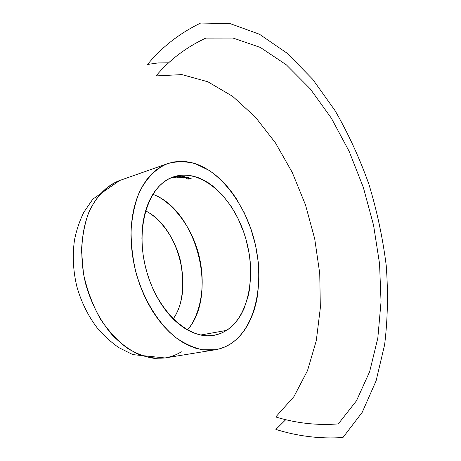 <?xml version="1.0" encoding="UTF-8"?>
<svg xmlns="http://www.w3.org/2000/svg" width="461" height="461" viewBox="0 0 461 461"><rect width="100%" height="100%" fill="white"/><g stroke="black" fill="none" stroke-linecap="round" stroke-linejoin="round"><path stroke-width="0.69" d="M119.612 180.528L167.873 163.546C176.828 161.189 186.002 161.246 195.395 163.713L209.121 170.403C226.95 182.573 241.927 203.889 250.888 228.794C266.187 272.774 258.869 324.642 231.266 343.433C226.449 346.655 221.217 348.747 215.564 349.715L202.604 349.778C193.585 347.83 184.602 343.722 175.658 337.452C158.065 323.224 143.169 298.912 135.638 271.218C132.514 257.226 130.999 243.408 131.091 229.768C132.123 216.561 134.658 204.563 138.698 193.781C145.693 178.759 155.824 168.444 167.695 163.603L119.612 180.528C107.298 185.541 97.386 195.36 89.883 209.98C80.986 230.241 79.269 257.469 85.677 283.964C91.411 304.001 100.319 321.069 112.403 335.176C120.678 343.508 129.38 349.905 138.502 354.353C147.658 357.598 156.579 358.791 165.251 357.926L154.418 358.364C146.287 357.344 137.464 354.117 127.968 348.666C118.264 341.589 109.107 331.776 100.498 319.243C92.742 305.251 87.066 290.113 83.481 273.828L81.499 250.369C82.34 235.709 84.789 223.038 88.835 212.354C97.79 192.963 109.666 184.227 119.612 180.528L92.794 199.181L83.873 212.175C79.62 220.825 76.503 230.074 74.503 239.933C72.331 255.192 73.092 270.647 76.785 286.287C81.124 301.765 87.936 315.647 97.219 327.927C103.731 335.573 110.94 342.143 118.846 347.634L132.808 354.607L165.044 357.961M119.969 180.401L167.862 163.546M285.734 419.689L275.891 429.422C297.858 436.313 320.216 439.01 342.967 437.518L362.225 412.295L376.101 380.821L384.607 344.868C387.736 319.237 388.271 292.775 386.22 265.484C382.78 238.101 377.029 211.08 368.961 184.435C359.661 158.307 348.355 133.69 335.032 110.582L312.633 79.211L287.215 53.269L259.422 34.223L230.166 23.626L200.65 23.05C179.617 33.238 161.915 47.039 147.543 64.448L158.031 62.938L168.622 62.811M145.543 210.85C178.753 226.945 194.571 288.863 173.146 318.92C182.13 306.859 184.694 288.056 180.839 262.528C175.572 238.181 159.742 217.765 145.543 210.85M226.645 330.37L220.681 333.453L214.267 335.285C189.16 340.46 157.074 311.4 146.102 269.426C134.866 227.521 148.235 185.743 172.512 177.226L173.67 176.817C200.155 168.086 231.405 195.222 244.048 233.099C256.984 270.872 250.242 314.984 226.645 330.37L200.673 335.032L226.645 330.37L230.869 327.212L234.741 323.415L238.245 319.012L241.345 314.068L244.03 308.628L248.076 296.481L249.424 289.883L250.726 275.943L250.185 261.381L249.228 254.017L246.007 239.397L243.76 232.263L238.089 218.606L230.99 206.136L222.651 195.274L213.328 186.411L208.389 182.838L203.313 179.899L198.138 177.629L192.917 176.056L187.696 175.209L182.521 175.117L177.445 175.785L172.512 177.226L167.781 179.45L163.303 182.441L159.126 186.186L155.305 190.664L151.882 195.839L148.903 201.664L146.414 208.09L144.437 215.045L143.019 222.473L142.167 230.281L141.907 238.395L142.247 246.71L143.181 255.14L144.702 263.583L146.794 271.938L149.433 280.109L152.591 287.998L156.221 295.513L160.284 302.577L164.733 309.101L169.498 315.024L174.535 320.28L179.778 324.821L185.172 328.612L190.652 331.615L196.155 333.822L201.624 335.216L207.006 335.804L212.244 335.591L217.298 334.594L222.11 332.848L226.645 330.37M187.466 329.972C218.566 294.85 196.933 210.187 152.816 194.294C170.795 200.558 193.067 226.564 199.838 259.226C206.563 291.761 197.729 318.28 187.466 329.972M173.785 177.422L175.75 176.759L173.474 177.468M179.024 177.272L180.297 177.329L182.689 176.528L179.554 177.197L180.902 176.459L177.975 177.174L179.404 176.465L177.71 177.041M178.084 177.174L179.675 176.459L177.462 177.162L178.949 177.249M183.184 178.102L186.538 176.984L183.184 178.102M187.425 177.347L188.295 177.497L188.007 177.888L185.927 177.45L185.351 177.773L186.786 178.2L188.785 177.6L187.057 177.358M181.836 177.468L184.216 177.329L184.913 176.765L183.317 176.575L179.963 177.698L181.686 177.41M177.79 176.534L174.212 177.462L177.099 177.053L178.223 176.609L176.874 176.626L174.915 177.283M174.886 177.312L177.099 177.053M170.656 178.032L173.578 177.122L170.576 178.032M171.763 177.543L171.475 177.641L171.763 177.543M171.233 177.744L172.016 177.479L171.233 177.744M188.151 179.202L191.419 178.125L189.529 178.568L187.909 178.326L189.194 178.678L188.192 179.006L186.572 178.77L188.151 179.202L191.419 178.125L189.529 178.568L187.909 178.326L189.194 178.678L188.192 179.006L186.572 178.77L188.151 179.202M338.293 423.913L356.462 400.811L369.647 371.687L377.807 338.178L381.04 301.753L379.553 263.721L373.571 225.256L363.349 187.454L349.161 151.381L331.332 118.131L310.23 88.864L286.356 64.84L260.356 47.437L233.128 38.061L205.819 38.102C186.169 47.281 169.562 59.895 156.002 75.927L181.928 74.601L207.842 81.77L232.621 96.326L255.371 117.082L275.419 142.824L292.245 172.414L305.447 204.753L314.707 238.798L319.744 273.511L320.337 307.827L316.298 340.621L307.499 370.661L293.934 396.598L275.747 416.98C296.308 423.238 317.156 425.549 338.293 423.913M181.3 351.76C176.995 354.642 171.648 356.693 165.251 357.926L215.293 349.761M231.266 343.433L225.976 346.442L220.352 348.608L214.434 349.887L208.28 350.251L201.941 349.674L195.487 348.141L188.981 345.641L182.487 342.177L176.085 337.78L169.844 332.473L163.839 326.302L158.152 319.323L152.845 311.613L147.993 303.246L143.653 294.325L139.885 284.956L136.733 275.234L134.243 265.3L132.445 255.256L131.35 245.229L130.982 235.346L131.327 225.723L132.376 216.468L134.116 207.686L136.508 199.48L139.522 191.92L143.106 185.097L147.209 179.058L151.778 173.86L156.757 169.533L162.088 166.11L167.695 163.603L173.526 162.018L179.519 161.338L185.61 161.563L191.736 162.658L197.85 164.594L203.895 167.343L209.818 170.858L215.569 175.094L221.113 180.009L226.397 185.541L231.393 191.643L236.055 198.259L244.278 212.792L250.842 228.668L255.567 245.402L258.31 262.488L258.984 279.418L257.532 295.662L256.005 303.373L253.948 310.714L251.372 317.617L248.289 324.025L244.716 329.874L240.665 335.095L236.17 339.636L231.266 343.433M188.295 177.301L187.719 177.358M188.18 177.819L188.595 177.819M187.131 178.061L188.002 178.044M185.72 177.854L187.172 178.177M188.388 177.618L188.007 177.888L185.927 177.45M187.979 177.249L188.382 177.589M186.215 178.044L185.714 177.842L185.869 177.473L187.621 177.802L186.457 178.067M183.144 176.638L181.628 177.145M184.556 176.678L183.178 176.742M184.492 177.249L184.844 177.105M183.616 176.77L184.521 176.84L184.365 177.151L182.072 177.508L184.371 177.289M181.905 177.047L182.366 176.897M184.216 177.208L182.083 177.352L183.224 176.811M184.21 176.661L184.613 176.943L184.302 177.18M180.435 177.174L180.989 176.984M179.087 177.082L179.796 177.272M177.45 177.243L178.344 177.22M179.969 176.77L179.283 176.984M179.992 177.18L179.341 177.145M175.261 177.26L177.462 176.575L177.698 176.782L176.454 177.145M175.704 177.26L175.249 177.249L175.681 177.03M176.995 177.018L175.324 177.278M172.91 177.583L174.419 176.966L173.082 177.589M171.354 177.842L172.454 177.468M171.78 177.692L171.048 177.906M188.342 177.715L188.63 177.796L188.342 177.715M185.916 177.606L187.31 178.044M186.918 178.079L185.812 177.664M182.608 176.938L184.25 176.776M175.877 176.966L177.404 176.903"/></g></svg>
